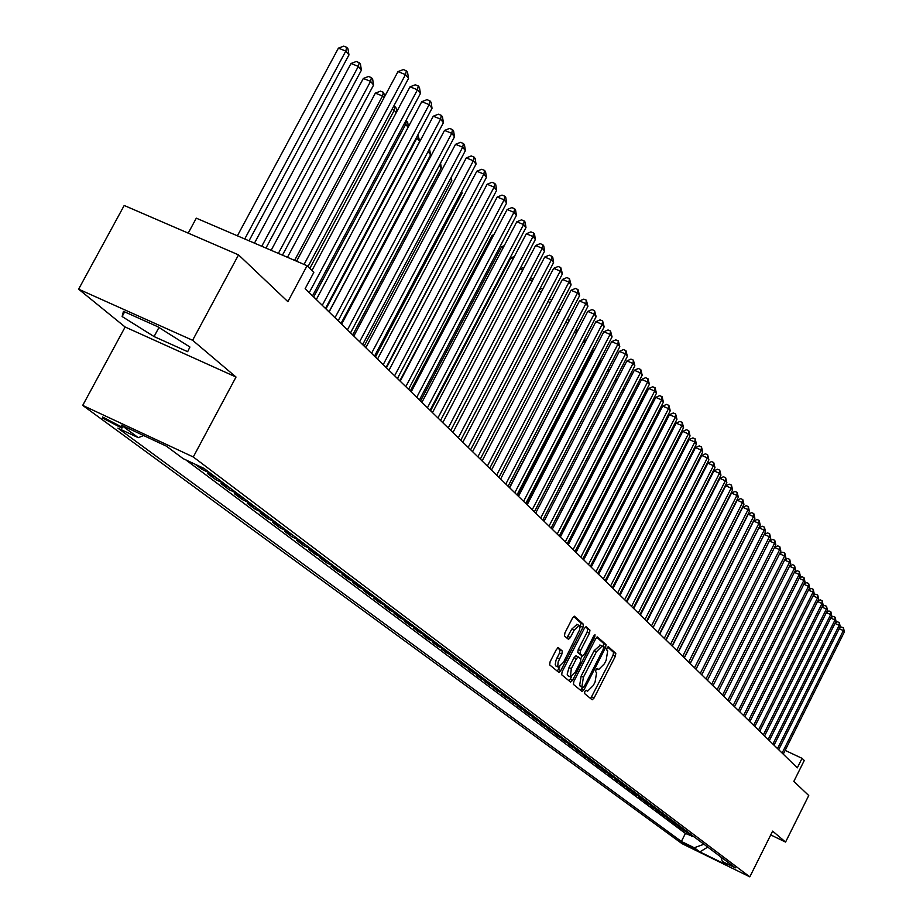 <?xml version="1.0" encoding="UTF-8"?>
<svg xmlns="http://www.w3.org/2000/svg" width="923" height="923" viewBox="0 0 923 923"><rect width="100%" height="100%" fill="white"/><g stroke="black" fill="none" stroke-linecap="round" stroke-linejoin="round"><path stroke-width="1.38" d="M584.836 691.454L584.513 693.508L592.151 699.796L594.043 698.053L615.318 656.345L615.814 653.403L608.395 646.735L607.069 647.923L606.723 650L607.692 650.865L606.146 660.326L604.357 663.81L598.658 669.521L597.216 668.414L595.958 669.671L595.623 671.736L596.616 672.579L595.081 681.993L593.293 685.489L587.524 691.246L586.105 690.185L584.836 691.454M582.136 691.558L584.017 689.781L605.557 647.6L606.042 644.623L597.469 636.951L595.681 638.739L573.864 681.393L573.391 684.381L582.194 691.581M102.845 418.177L121.905 428.145L121.594 426.945L102.511 416.954L102.845 418.177M558.427 647.715L556.396 649.48L550.096 661.779L549.635 664.86L558.911 672.452L560.792 670.617L582.955 627.352L583.44 624.283L574.394 616.206L572.537 618.018L564.945 632.832L564.472 635.935L568.487 639.362L570.345 637.539L574.094 630.236L579.021 625.367L579.886 626.498L579.667 629.728L563.515 662.31L558.484 667.237L557.78 666.521L558.092 662.126L561.865 654.095L562.326 651.027L558.253 647.634M770.74 834.923L785.565 842.076L808.744 795.522L793.838 781.389L804.256 760.506L802.052 758.325L797.31 767.844L305.155 288.657L313.808 272.423L307.071 265.72L196.299 218.174L188.211 233.127M192.607 340.287L78.617 289.176L125.136 327.007L236.023 377.034L192.607 340.287L238.538 254.875L287.872 301.648L307.071 265.72M236.023 377.034L193.276 456.977L749.822 876.85L682.039 843.668L82.712 405.393L193.276 456.977M785.565 842.076L772.632 831.127L749.822 876.85M570.599 682.085L561.669 674.748L562.142 671.713L584.259 628.517L586.082 626.717L589.959 630.144L589.474 633.19L580.567 650.588L580.094 653.611L582.701 655.826L584.524 654.015L593.754 635.982L595.012 634.724L594.77 636.893L572.56 680.32L570.599 682.085M78.617 289.176L124.201 205.471L238.538 254.875M195.203 464.281L201.987 469.369L202.806 467.834M216.155 477.549L207.502 473.499L215.67 479.625L216.605 477.883M229.642 487.69L221.059 483.664L229.054 489.663L229.977 487.944M242.841 497.612L234.327 493.62L242.161 499.481L243.061 497.785M255.752 507.315L247.318 503.358L254.99 509.104L255.879 507.408M260.044 512.888L267.543 518.518L268.431 516.845L260.044 512.888M280.777 526.133L272.493 522.233L279.842 527.737L280.707 526.098M292.903 535.248L284.688 531.371L291.887 536.771L292.729 535.167M304.786 544.178L296.641 540.336L303.69 545.62L304.521 544.051M316.427 552.935L308.34 549.116L315.251 554.296L316.058 552.762M327.838 561.507L319.82 557.711L326.592 562.788L327.377 561.288M339.018 569.906L331.069 566.145L337.703 571.129L338.476 569.653M349.979 578.156L342.087 574.418L348.606 579.298L349.356 577.856M360.72 586.232L352.898 582.517L359.289 587.305L360.028 585.897M371.265 594.158L363.512 590.478L369.777 595.173L370.492 593.789M381.614 601.934L373.907 598.277L380.057 602.881L380.772 601.531M391.756 609.561L384.118 605.926L390.152 610.449L390.844 609.122M401.713 617.049L394.133 613.437L400.063 617.879L400.732 616.576M411.485 624.386L403.974 620.81L409.777 625.171L410.447 623.89M421.084 631.609L413.619 628.044L419.33 632.324L419.977 631.078M430.499 638.681L423.103 635.151L428.699 639.351L429.333 638.128M439.752 645.639L432.402 642.131L437.906 646.262L438.529 645.062M448.832 652.469L441.54 648.984L446.951 653.034L447.563 651.857M457.762 659.184L450.528 655.711L455.835 659.703L456.435 658.549M466.53 665.771L459.342 662.333L464.569 666.244L465.157 665.114M475.149 672.244L468.019 668.829L473.141 672.682L473.718 671.563M483.617 678.613L476.533 675.221L481.575 678.993L482.141 677.909M491.936 684.866L484.91 681.497L489.871 685.212L490.413 684.139M500.116 691.015L493.136 687.67L498.016 691.327L498.558 690.266M508.158 697.061L501.235 693.738L506.023 697.327L506.565 696.3M516.072 703.014L509.196 699.703L513.903 703.245L514.434 702.218M523.849 708.864L517.018 705.576L521.657 709.049L522.176 708.056M531.498 714.61L524.726 711.345L529.283 714.771L529.79 713.791M539.032 720.275L532.294 717.033L536.782 720.39L537.278 719.432M546.439 725.836L539.747 722.617L544.166 725.928L544.651 724.982M553.719 731.316L547.085 728.12L551.435 731.374L551.908 730.439M560.896 736.704L554.308 733.531L558.577 736.739L559.05 735.816M567.957 742.011L561.403 738.861L565.614 742.011L566.076 741.111M574.902 747.238L568.406 744.1L572.548 747.203L572.998 746.315M581.744 752.383L575.283 749.257L579.367 752.326L579.817 751.449M588.482 757.448L582.067 754.345L586.082 757.356L586.52 756.502M595.116 762.433L588.747 759.352L592.704 762.317L593.131 761.475M601.646 767.348L595.323 764.279L599.212 767.209L599.638 766.367M608.084 772.182L601.796 769.136L605.638 772.02L606.053 771.201M614.418 776.947L608.176 773.924L611.961 776.762L612.364 775.955M620.671 781.643L614.464 778.631L618.191 781.423L618.595 780.639M626.821 786.269L620.648 783.281L624.329 786.027L624.721 785.254M632.878 790.826L626.752 787.85L630.374 790.573L630.767 789.8M638.854 795.314L632.774 792.361L636.339 795.038L636.72 794.276M644.75 799.745L638.704 796.803L642.212 799.445L642.593 798.695M650.553 804.106L644.542 801.187L648.015 803.783L648.384 803.056M656.276 808.41L650.3 805.514L653.726 808.075L654.084 807.348M661.918 812.655L655.988 809.771L659.357 812.298L659.714 811.582M667.479 816.843L661.583 813.971L664.906 816.463L665.264 815.759M672.971 820.962L667.11 818.113L670.386 820.57L670.733 819.878M678.382 825.035L672.555 822.197L675.786 824.62L676.132 823.939M683.724 829.039L677.932 826.223L681.116 828.612L681.451 827.943M688.985 832.996L683.228 830.192L692.112 835.35M686.7 831.888L686.366 832.546M694.534 848.918L681.901 842.295L694.534 848.918M143.642 435.541L138.312 437.675L117.902 428.134L681.382 841.453L694.246 847.741L703.937 844.245M138.312 437.675L121.213 425.065L166.463 446.19L183.1 458.616L203.937 468.365L735.354 867.862L722.34 861.494L727.762 865.543L699.853 851.883L694.246 847.741M686.885 831.427L681.116 828.612M681.589 827.446L675.786 824.62M676.224 823.408L670.386 820.57M670.79 819.324L664.906 816.463M665.264 815.171L659.357 812.298M659.668 810.971L653.726 808.075M654.003 806.702L648.015 803.783M648.246 802.375L642.212 799.445M642.408 797.98L636.339 795.038M636.478 793.526L630.374 790.573M630.467 789.015L624.329 786.027M624.375 784.423L618.191 781.423M618.179 779.773L611.961 776.762M611.903 775.055L605.638 772.02M605.523 770.255L599.212 767.209M599.05 765.386L592.704 762.317M592.474 760.448L586.082 757.356M585.805 755.429L579.367 752.326M579.021 750.341L572.548 747.203M572.133 745.161L565.614 742.011M565.141 739.9L558.577 736.739M558.046 734.558L551.435 731.374M550.823 729.135L544.166 725.928M543.485 723.62L536.782 720.39M536.032 718.013L529.283 714.771M528.452 712.325L521.657 709.049M520.757 706.533L513.903 703.245M512.923 700.649L506.023 697.327M504.962 694.661L498.016 691.327M496.862 688.57L489.871 685.212M488.625 682.374L481.575 678.993M480.248 676.074L473.141 672.682M471.722 669.671L464.569 666.244M463.046 663.152L455.835 659.703M454.208 656.507L446.951 653.034M445.221 649.757L437.906 646.262M436.071 642.87L428.699 639.351M426.749 635.866L419.33 632.324M417.265 628.736L409.777 625.171M407.597 621.467L400.063 617.879M397.755 614.072L390.152 610.449M387.718 606.526L380.057 602.881M377.495 598.842L369.777 595.173M367.077 591.008L359.289 587.305M356.451 583.013L348.606 579.298M345.617 574.879L337.703 571.129M334.564 566.572L326.592 562.788M323.304 558.092L315.251 554.296M311.801 549.45L303.69 545.62M300.067 540.624L291.887 536.771M288.091 531.625L279.842 527.737M275.862 522.43L267.543 518.518M263.378 513.05L254.99 509.104M250.618 503.462L242.161 499.481M237.592 493.667L229.054 489.663M224.277 483.664L215.67 479.625M210.675 473.43L201.987 469.369M185.8 459.885L685.408 833.434L694.177 836.907M125.136 327.007L82.712 405.393M701.768 674.748L769.401 540.97L774.57 543.243L775.839 544.858L707.41 680.309M659.541 633.697L732.62 489.986L731.189 488.152L725.732 485.786L653.149 627.409M620.048 595.173L619.448 594.597M613.022 588.332L612.376 587.709M605.88 581.386L605.165 580.694M598.612 574.302L597.85 573.564M591.228 567.114L590.397 566.307L657.188 436.221L658.78 435.518M583.705 559.788L582.817 558.923M576.056 552.346L575.098 551.412L656.461 393.267L654.707 391.04L648.742 388.502L568.245 544.812M568.268 544.766L567.241 543.762M560.353 537.048L559.257 535.986M623.279 388.248L623.671 390.856L552.277 529.191L551.112 528.06M544.074 521.195L542.828 519.984M535.709 513.061L534.394 511.769M527.195 504.766L525.787 503.404M518.518 496.32L517.03 494.866M509.681 487.713L508.111 486.179M500.681 478.945L499.008 477.329M491.498 470.003L489.744 468.296M482.141 460.9L480.295 459.089M472.599 451.612L470.649 449.709M462.873 442.14L460.819 440.133M452.951 432.472L450.793 430.372M442.832 422.619L440.559 420.403M432.506 412.558L430.118 410.239M421.961 402.301L419.457 399.867M411.208 391.825L408.577 389.264M400.224 381.13L397.467 378.442M388.998 370.204L386.114 367.389M377.542 359.047L374.519 356.105M365.843 347.648L362.67 344.567M353.878 335.995L350.555 332.776M341.648 324.088L338.176 320.719M329.142 311.916L325.519 308.386M316.358 299.467L312.562 295.775M802.052 758.325L785.138 750.387M691.881 835.788L691.558 836.434M685.408 833.434L681.382 841.453M720.921 857.005L722.34 861.494M707.745 847.106L699.853 851.883M123.451 311.328L122.124 316.531L154.06 336.56L187.646 351.686L189.919 347.013L157.66 326.673L123.451 311.328M158.952 327.492L154.06 336.56M124.651 311.859L122.124 316.531M590.628 698.549L613.057 655.284L613.553 652.353L607.646 647.046M603.134 646.792L603.757 643.562L596.754 637.262M580.567 690.277L582.436 687.323M580.763 686.527L583.048 687.612L584.317 686.354L603.25 649.284L603.596 647.196L602.142 646.042L596.431 651.765L583.417 677.205L581.905 686.7L582.967 687.577L580.786 686.539M600.273 645.212L594.135 650.692L596.431 651.765M580.682 686.493L579.621 685.616L581.132 676.121L594.135 650.692M585.355 627.017L589.959 630.144M580.429 654.753L577.775 652.526L578.248 649.504L587.155 632.105L587.639 629.071M582.321 655.642L580.648 658.895M571.556 676.674L570.252 679.224L572.56 680.32M571.314 668.667L570.368 676.894L575.317 672.025L580.394 662.091L580.867 659.08L578.26 656.876L576.413 658.699L571.314 668.667L568.995 667.571L567.184 674.182L567.783 675.659L570.137 676.79M578.213 656.876L575.94 655.792L574.094 657.603L576.413 658.699M568.995 667.571L574.094 657.603M569.064 680.816L570.252 679.224M558.242 667.121L555.865 665.991L555.242 664.491L556.004 660.21L559.511 652.988L559.984 649.919L557.584 647.888M576.979 624.421L571.741 629.14L574.094 630.236M566.849 638.001L571.741 629.14M579.979 627.525L581.098 623.198L573.656 616.506M557.25 671.125L559.765 666.983M782.116 753.053L843.345 630.594L844.383 631.897L783.258 754.16M839.526 628.078L841.603 627.063L843.484 627.905L843.345 630.594L839.192 628.725M843.484 627.905L844.383 631.897M777.524 748.576L839.192 625.321L840.242 626.648L778.677 749.707M835.292 622.817L837.449 621.767L839.33 622.61L839.192 625.321L834.992 623.429M839.33 622.61L840.242 626.648M772.874 744.042L834.992 619.979L836.042 621.317L774.039 745.184M831.012 617.487L833.227 616.414L835.13 617.256L834.992 619.979L830.723 618.064M835.13 617.256L836.042 621.317M768.155 739.45L830.723 614.556L831.796 615.918L769.332 740.604M826.662 612.076L828.958 610.968L830.862 611.822L830.723 614.556L826.397 612.618M830.862 611.822L831.796 615.918M763.367 734.789L826.397 609.065L827.481 610.449L764.567 735.966M822.255 606.607L824.62 605.465L826.547 606.319L826.397 609.065L822.001 607.103M826.547 606.319L827.481 610.449M758.51 730.07L822.012 603.492L823.12 604.9L759.733 731.258M817.79 601.046L820.235 599.881L822.162 600.735L822.012 603.492L817.559 601.508M822.162 600.735L823.12 604.9M753.595 725.282L817.57 597.85L818.689 599.269L754.829 726.482M813.255 595.416L815.782 594.216L817.72 595.081L817.57 597.85L813.048 595.843M817.72 595.081L818.689 599.269M748.611 720.425L813.059 592.128L814.19 593.558L749.857 721.648M808.663 589.705L811.259 588.47L813.221 589.336L813.059 592.128L808.479 590.085M813.221 589.336L814.19 593.558M743.546 715.498L808.49 586.313L809.633 587.778L744.815 716.733M804.002 583.924L806.679 582.644L808.652 583.509L808.49 586.313L803.829 584.247M808.652 583.509L809.633 587.778M738.412 710.502L803.852 580.429L805.018 581.905L739.704 711.76M799.272 578.052L802.041 576.737L804.014 577.613L803.852 580.429L799.122 578.34M804.014 577.613L805.018 581.905M733.208 705.426L799.145 574.452L800.322 575.952L734.512 706.706M794.472 572.087L797.322 570.737L799.318 571.625L799.145 574.452L794.357 572.329M799.318 571.625L800.322 575.952M727.924 700.28L794.368 568.395L795.568 569.918L729.251 701.572M789.603 566.053L792.545 564.657L794.553 565.545L794.368 568.395L789.511 566.237M794.553 565.545L795.568 569.918M722.559 695.065L789.523 562.245L790.746 563.791L723.909 696.38M784.665 559.915L787.688 558.484L789.719 559.384L789.523 562.245L784.596 560.065M789.719 559.384L790.746 563.791M733.6 525.291L672.198 645.95M728.143 517.976L728.224 517.099M722.744 510.281L722.824 509.242M698.48 480.26L699.08 480.514M697.788 483.052L697.188 482.787M692.112 472.784L692.769 473.072M691.465 475.622L690.808 475.333M685.42 465.596L686.343 465.515M685.028 468.076L684.312 467.765M678.497 460.415L677.701 460.069M678.543 458.419L679.801 457.854M671.84 452.628L670.975 452.258M671.552 451.139L672.925 450.528M665.079 444.713L664.145 444.309M664.422 443.744L665.91 443.075M658.191 436.66L657.188 436.221M651.188 428.48L650.623 428.226L583.244 559.338M650.623 428.226L651.523 427.834M644.058 420.15L575.964 552.254M567.587 544.097L637.366 407.608M637.574 407.228L637.689 407.989M559.996 536.701L630.732 399.497L630.051 398.667M630.49 397.825L630.732 399.497M623.671 390.856L622.61 389.552M616.16 381.672L615.018 380.288M615.941 378.499L616.368 381.28M608.511 372.315L607.322 370.861L534.417 511.792M608.476 368.554L608.926 371.519M600.723 362.797L599.846 361.724L526.248 503.843M600.631 358.92L601.358 361.562M600.088 359.97L599.846 361.724L599.292 361.493M592.785 353.082L592.243 352.424L517.93 495.743M592.612 349.136L593.651 351.421M592.681 349.171L592.243 352.424L591.147 351.963M584.697 343.206L509.461 487.506M584.317 339.422L585.805 341.083M584.951 339.687L584.501 342.964L582.84 342.26M575.86 329.511L577.694 330.769M576.413 333.238L574.371 332.372M576.713 332.638L577.083 330.03M567.23 319.427L569.306 320.489M567.887 323.212L565.741 322.3M568.926 321.216L569.076 320.2M558.438 309.159L560.711 310.105M559.2 313.001L556.927 312.043M549.104 299.375L551.873 299.675M550.35 302.606L547.95 301.59M539.586 289.418L541.639 288.553L542.851 289.061M541.316 292.003L538.79 290.941M529.871 279.265L533.644 278.227M532.098 281.192L529.433 280.084M519.937 268.928L524.252 267.197M522.683 270.185L519.891 269.02M513.084 258.948L510.788 257.99L430.637 410.747M510.788 257.99L514.365 256.513M503.289 247.502L501.581 246.787L420.576 400.951M501.581 246.787L504.235 245.703M493.286 235.815L492.201 235.365L410.32 390.971M492.201 235.365L493.886 234.684M483.064 223.897L399.867 380.784M482.625 223.724L483.306 223.447M717.125 689.769L784.608 556.004L785.842 557.573L718.486 691.096M779.647 553.696L782.773 552.231L784.804 553.119L784.608 556.004L779.6 553.788M784.804 553.119L785.842 557.573M711.598 684.393L779.623 549.67L780.881 551.262L712.994 685.743M774.559 547.385L777.777 545.874L779.831 546.774L779.623 549.67L774.535 547.431M779.831 546.774L780.881 551.262M706.003 678.936L774.57 543.243L774.766 540.336L775.839 544.858M769.401 540.97L772.713 539.424L774.766 540.336M700.303 673.398L769.424 536.725L770.717 538.363L701.734 674.794M696.023 669.233L764.232 534.44L769.424 536.725L769.644 533.794L770.717 538.363M764.232 534.44L767.567 532.883L769.644 533.794M694.534 667.779L764.209 530.102L765.525 531.763L695.988 669.187M690.219 663.579L758.983 527.806L764.209 530.102L764.429 527.16L765.525 531.763M758.983 527.806L762.34 526.237L764.429 527.16M688.673 662.068L758.914 523.376L760.252 525.06L690.139 663.499M684.335 657.845L753.653 521.068L758.914 523.376L759.144 520.41L760.252 525.06M753.653 521.068L757.045 519.499L759.144 520.41M682.708 656.265L753.537 516.545L754.899 518.264L684.208 657.73M678.347 652.019L748.241 514.226L753.537 516.545L753.779 513.569L754.899 518.264M748.241 514.226L751.657 512.646L753.779 513.569M676.663 650.38L748.08 509.611L749.453 511.354L678.186 651.857M672.267 646.1L742.75 507.281L748.08 509.611L748.322 506.623L749.453 511.354M742.75 507.281L746.188 505.689L748.322 506.623M670.525 644.392L742.542 502.574L743.938 504.35L672.071 645.904M666.094 640.089L737.165 500.231L742.542 502.574L742.784 499.562L743.938 504.35M737.165 500.231L740.638 498.628L742.784 499.562M664.283 638.324L736.912 495.42L738.319 497.22L665.852 639.847M659.83 633.986L731.489 493.067L736.912 495.42L737.165 492.397L738.319 497.22M731.489 493.067L734.996 491.451L737.165 492.397M657.937 632.151L731.189 488.152L731.443 485.117L732.62 489.986M725.732 485.786L729.262 484.171L731.443 485.117M651.5 625.875L725.374 480.779L726.839 482.637L653.115 627.455M646.988 621.479L719.882 478.391L725.374 480.779L725.64 477.722L726.839 482.637M719.882 478.391L723.447 476.764L725.64 477.722M644.958 619.506L719.467 473.28L720.955 475.16L646.596 621.098M640.412 615.076L713.94 470.88L719.467 473.28L719.744 470.199L720.955 475.16M713.94 470.88L717.529 469.242L719.744 470.199M638.301 613.022L713.467 465.654L714.979 467.569L639.974 614.649M633.72 608.569L707.895 463.242L713.467 465.654L713.744 462.561L714.979 467.569M707.895 463.242L711.518 461.592L713.744 462.561M631.54 606.434L707.364 457.9L708.899 459.85L633.236 608.095M626.925 601.946L701.757 455.477L707.364 457.9L707.653 454.797L708.899 459.85M701.757 455.477L705.414 453.828L707.653 454.797M624.663 599.742L701.157 450.032L702.726 452.016L626.382 601.427M620.025 595.231L695.504 447.597L701.157 450.032L701.468 446.905L702.726 452.016M695.504 447.597L699.207 445.924L701.468 446.905M617.672 592.935L694.857 442.025L696.438 444.032L619.425 594.643M612.999 588.389L689.158 439.567L694.857 442.025L695.169 438.875L696.438 444.032M689.158 439.567L692.896 437.894L695.169 438.875M610.553 586.013L688.443 433.879L690.058 435.933L612.341 587.755M605.857 581.432L682.708 431.422L688.443 433.879L688.766 430.718L690.058 435.933M682.708 431.422L686.47 429.737L688.766 430.718M603.33 578.975L681.924 425.607L683.562 427.684L605.142 580.74M598.589 574.36L676.144 423.126L681.924 425.607L682.259 422.422L683.562 427.684M676.144 423.126L679.939 421.43L682.259 422.422M595.97 571.81L675.29 417.184L676.963 419.307L597.816 573.61M591.193 567.16L669.475 414.692L675.29 417.184L675.636 413.977L676.963 419.307M669.475 414.692L673.305 412.985L675.636 413.977M588.482 564.518L668.552 408.612L670.248 410.77L590.374 566.353M583.682 559.846L662.679 406.108L668.552 408.612L668.898 405.393L670.248 410.77M662.679 406.108L666.556 404.389L668.898 405.393M580.867 557.111L661.687 399.901L663.418 402.093L582.782 558.969M576.033 552.392L655.768 397.386L661.687 399.901L662.045 396.659L663.418 402.093M655.768 397.386L659.68 395.655L662.045 396.659M573.125 549.566L654.707 391.04L655.076 387.775L656.461 393.267M648.742 388.502L652.688 386.76L655.076 387.775M565.234 541.882L647.6 382.007L649.388 384.28L567.218 543.82M560.319 537.105L641.589 379.457L647.6 382.007L647.981 378.73L649.388 384.28M641.589 379.457L645.581 377.715L647.981 378.73M557.204 534.071L640.366 372.823L642.189 375.142L559.223 536.032M552.254 529.248L634.309 370.261L640.366 372.823L640.758 369.523L642.189 375.142M634.309 370.261L638.335 368.508L640.758 369.523M549.035 526.11L633.005 363.477L634.851 365.831L551.089 528.106M544.051 521.253L626.902 360.893L633.005 363.477L633.409 360.155L634.851 365.831M626.902 360.893L630.963 359.128L633.409 360.155M540.705 517.999L625.506 353.959L627.386 356.347L542.805 520.041M535.686 513.107L619.356 351.363L625.506 353.959L625.921 350.613L627.386 356.347M619.356 351.363L623.463 349.586L625.921 350.613M532.225 509.75L617.868 344.256L619.795 346.702L534.359 511.827M527.171 504.823L611.672 341.648L617.868 344.256L618.295 340.899L619.795 346.702M611.672 341.648L615.814 339.86L618.295 340.899M523.595 501.339L610.091 334.38L612.053 336.872L525.764 503.45M518.495 496.378L603.838 331.761L610.091 334.38L610.53 331.011L612.053 336.872M603.838 331.761L608.038 329.961L610.53 331.011M514.792 492.767L602.165 324.319L604.161 326.857L517.007 494.924M509.658 487.771L595.866 321.689L602.165 324.319L602.627 320.927L604.161 326.857M595.866 321.689L600.112 319.877L602.627 320.927M505.827 484.033L594.1 314.074L596.131 316.658L508.077 486.236M500.647 479.002L587.743 311.42L594.1 314.074L594.562 310.659L596.131 316.658M587.743 311.42L592.024 309.597L594.562 310.659M496.678 475.137L585.874 303.632L587.939 306.263L498.985 477.376M491.463 470.061L579.471 300.956L585.874 303.632L586.359 300.194L587.939 306.263M579.471 300.956L583.798 299.133L586.359 300.194M487.367 466.069L577.486 292.983L579.598 295.672L489.709 468.353M482.106 460.958L571.037 290.295L577.486 292.983L577.994 289.534L579.598 295.672M571.037 290.295L575.41 288.461L577.994 289.534M477.872 456.827L568.949 282.138L571.095 284.872L480.26 459.146M472.576 451.67L562.43 279.427L568.949 282.138L569.456 278.654L571.095 284.872M562.43 279.427L566.849 277.581L569.456 278.654M468.18 447.39L560.238 271.074L562.43 273.854L470.626 449.766M462.838 442.198L553.662 268.351L560.238 271.074L560.757 267.566L562.43 273.854M553.662 268.351L558.138 266.482L560.757 267.566M458.304 437.767L551.343 259.79L553.581 262.628L460.796 440.19M452.928 432.529L544.72 257.056L551.343 259.79L551.885 256.271L552.785 257.402L553.581 262.628M544.72 257.056L549.243 255.175L551.885 256.271M448.22 427.96L542.286 248.275L544.57 251.171L450.759 430.43M442.798 422.676L535.605 245.53L542.286 248.275L542.839 244.733L543.751 245.899L544.57 251.171M535.605 245.53L540.174 243.637L542.839 244.733M437.94 417.946L533.033 236.53L535.363 239.495L440.536 420.473M432.472 412.627L526.295 233.773L533.033 236.53L533.609 232.977L534.544 234.165L535.363 239.495M526.295 233.773L530.921 231.869L533.609 232.977M386.46 367.723L471.78 205.125M471.976 204.756L472.091 205.506M427.441 407.724L523.606 224.554L525.983 227.577L430.083 410.297M421.926 402.359L516.811 221.774L523.606 224.554L524.195 220.966L525.152 222.178L525.983 227.577M516.811 221.774L521.483 219.859L524.195 220.966M375.442 357.005L462.042 193.207L461.2 192.18M461.719 191.188L462.042 193.207M416.735 397.294L513.973 212.325L516.395 215.405L419.434 399.924M411.173 391.883L507.119 209.533L513.973 212.325L514.584 208.725L515.553 209.959L516.395 215.405M507.119 209.533L511.85 207.606L514.584 208.725M364.204 346.056L451.785 180.666L450.378 178.947M451.255 177.308L451.785 180.666M405.797 386.645L504.143 199.841L506.623 202.991L408.543 389.333M400.19 381.187L497.22 197.026L504.143 199.841L504.777 196.218L505.769 197.476L506.623 202.991M497.22 197.026L502.008 195.099L504.777 196.218M352.736 334.887L441.309 167.859L439.325 165.436M440.559 163.117L441.309 167.859M394.617 375.765L494.105 187.104L496.632 190.311L397.432 378.511M388.975 370.261L487.125 184.265L494.105 187.104L494.763 183.446L495.766 184.738L496.632 190.311M487.125 184.265L491.971 182.316L494.763 183.446M341.014 323.477L430.614 154.776L428.03 151.614M429.483 148.891L430.614 154.776M383.207 364.654L483.86 174.078L486.444 177.366L386.079 367.458M377.507 359.105L476.81 171.24L483.86 174.078L484.529 170.409L485.556 171.724L486.444 177.366M476.81 171.24L481.714 169.278L484.529 170.409M329.038 311.812L419.7 141.427L416.931 138.046L326.004 308.87M417.946 134.735L419.7 141.427M417.404 135.75L416.931 138.046L416.319 137.792M371.554 353.301L473.384 160.787L476.026 164.132L374.484 356.163M365.808 347.717L466.277 157.925L473.384 160.787L474.076 157.095L475.137 158.433L476.026 164.132M466.277 157.925L471.238 155.952L474.076 157.095M408.128 127.282L405.716 124.328L313.716 296.894M406.028 120.486L407.631 122.067L408.381 126.809M406.501 120.671L405.716 124.328L404.286 123.751M359.635 341.706L462.688 147.207L465.388 150.622L362.635 344.625M353.844 336.064L455.512 144.323L462.688 147.207L463.404 143.492L464.477 144.865L465.388 150.622M455.512 144.323L460.531 142.338L463.404 143.492M396.209 112.698L394.259 110.31L309.805 268.443M393.729 106.11L396.221 108.06L396.786 111.614M395.056 106.641L394.259 110.31L391.975 109.399M347.452 329.846L451.751 133.316L454.508 136.812L350.532 332.834M341.614 324.158L444.517 130.42L451.751 133.316L452.489 129.578L453.597 130.985L454.508 136.812M444.517 130.42L449.593 128.424L452.489 129.578M384.003 97.78L382.537 95.992L375.361 93.131L287.457 257.298M375.361 93.131L380.507 91.158L383.368 92.3L382.537 95.992L294.61 260.367M383.368 92.3L384.926 96.05M335.003 317.72L440.583 119.125L443.398 122.701L338.141 320.777M329.107 311.986L433.268 116.217L440.583 119.125L441.344 115.363L442.463 116.806L443.398 122.701M433.268 116.217L438.413 114.198L441.344 115.363M282.461 255.152L373.584 85.043L370.573 81.351L363.316 78.478L271.154 250.306M363.316 78.478L368.531 76.482L371.427 77.636L370.573 81.351L278.365 253.398M371.427 77.636L372.638 79.113L373.584 85.043M322.265 305.328L429.149 104.611L432.033 108.268L325.484 308.455M316.324 299.537L421.776 101.68L429.149 104.611L429.933 100.838L431.087 102.303L432.033 108.268M421.776 101.68L426.991 99.661L429.933 100.838M265.939 248.068L361.412 70.16L358.332 66.387L351.005 63.491L254.471 243.141M351.005 63.491L356.29 61.483L359.209 62.649L358.332 66.387L261.751 246.268M359.209 62.649L360.443 64.16L361.412 70.16M309.24 292.637L417.461 89.773L420.415 93.511L312.528 295.845M311.928 270.554L410.02 86.831L417.461 89.773L418.269 85.966L419.457 87.477L420.415 93.511M410.02 86.831L415.292 84.789L418.269 85.966M249.025 240.811L348.963 54.93L345.802 51.077L338.418 48.158L237.396 235.815M338.418 48.158L343.76 46.15L346.713 47.315L345.802 51.077L244.733 238.965M346.713 47.315L347.983 48.861L348.963 54.93M304.059 264.428L405.509 74.59L408.531 78.42L307.982 266.632M296.583 261.221L397.986 71.625L405.509 74.59L406.351 70.771L407.551 72.306L408.531 78.42M397.986 71.625L403.339 69.583L406.351 70.771M596.754 668.587L598.277 669.302M613.553 652.353L615.814 653.403M613.057 655.284L615.318 656.345M591.781 696.98L594.043 698.053M603.757 643.562L606.042 644.623M603.273 646.527L605.557 647.6M581.732 688.696L584.017 689.781M581.132 676.121L583.417 677.205M579.621 685.616L581.905 686.7M587.155 632.105L589.474 633.19M578.248 649.504L580.567 650.588M577.775 652.526L580.094 653.611M580.255 654.672L582.575 655.757M593.57 636.339L594.77 636.893M559.984 649.919L562.326 651.027M559.511 652.988L561.865 654.095M557.065 657.764L559.407 658.872M568.003 636.443L570.345 637.539M581.098 623.198L583.44 624.283M580.625 626.267L582.955 627.352M558.461 669.51L560.792 670.617M122.274 427.476L121.905 428.145M596.731 668.61L598.381 669.383M599.846 644.981L602.142 646.042M580.394 654.742L582.609 655.78M575.94 655.792L578.26 656.876M576.679 624.283L579.021 625.367"/></g></svg>
